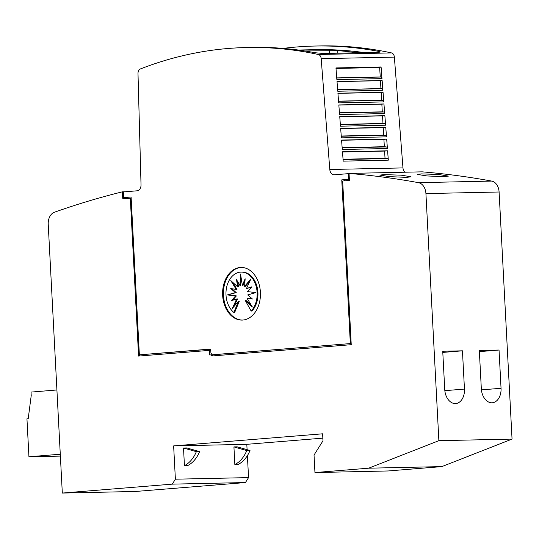 <?xml version="1.0" encoding="UTF-8"?>
<svg xmlns="http://www.w3.org/2000/svg" width="539" height="539" viewBox="0 0 539 539"><rect width="100%" height="100%" fill="white"/><g stroke="black" fill="none" stroke-linecap="round" stroke-linejoin="round"><path stroke-width="0.81" d="M228.664 48.443A585.078 420.683 88.8 0 1 246.606 47.526A585.078 420.683 88.8 0 1 318.32 54.493A4.683 3.369 88.8 0 1 321.19 58.684L329.801 169.502A5.848 4.204 -91.2 0 0 334.106 174.804A5.848 4.204 -91.2 0 0 334.288 174.798L348.214 173.666L348.511 179.332L341.76 179.878L350.337 343.579L212.272 354.79L210.917 353.139L210.709 349.05L139.365 354.844L131.092 196.984L123.586 197.591L123.29 191.924L137.128 190.806A5.848 4.204 -91.2 0 0 141.029 184.823L137.997 73.553A4.683 3.369 88.8 0 1 140.41 68.938A585.078 420.683 88.8 0 1 228.664 48.443M404.85 172.217A5.848 4.204 -91.2 0 1 402.97 167.919L394.366 57.1A4.683 3.369 -91.2 0 0 391.496 52.91A585.078 420.683 -91.2 0 0 319.782 45.936L314.904 46.044A585.078 420.683 88.8 0 1 378.519 51.373L380.372 52L378.749 52.303L323.461 53.502L315.106 52.741A585.078 420.683 -91.2 0 0 251.491 47.419L246.606 47.526M283.231 48.395A585.078 420.683 88.8 0 1 296.962 46.967A585.078 420.683 88.8 0 1 314.904 46.044M304.757 50.962L337.657 50.632A585.078 420.683 88.8 0 1 354.608 52.404L356.367 52.788M298.31 50.033L315.093 49.669A585.078 420.683 88.8 0 1 364.371 52.613M444.109 176.698L426.989 175.95L417.22 174.407L421.538 173.895L438.658 174.481L448.428 176.098L444.109 176.698M406.702 177.378L389.589 176.637L379.813 175.108L384.132 174.602L401.252 175.182L411.014 176.779L406.702 177.378M242.503 320.072A26.33 18.932 88.8 0 1 223.416 294.435A26.33 18.932 88.8 0 1 240.96 267.465A26.33 18.932 88.8 0 1 241.357 267.438M240.145 267.485A26.33 18.932 88.8 0 1 240.953 267.438A26.33 18.932 88.8 0 1 260.431 292.792A26.33 18.932 88.8 0 1 242.9 320.045A26.33 18.932 88.8 0 1 242.092 320.085A26.33 18.932 88.8 0 1 222.614 294.739A26.33 18.932 88.8 0 1 240.145 267.485M240.428 272.121A21.681 15.591 88.8 0 1 241.095 272.087A21.681 15.591 88.8 0 1 256.234 286.708A21.681 15.591 88.8 0 1 251.147 311.057L245.36 300.621L252.346 306.927L246.943 298.114L252.407 298.977L247.697 294.948L255.776 292.61L247.522 291.592L251.774 286.836L246.438 288.574L250.878 278.959L244.612 286.344L245.157 278.757L242.321 285.246L240.529 273.987L239.916 285.441L236.432 279.465L237.76 286.903L230.78 280.59L236.183 289.409L230.719 288.547L235.428 292.576L227.35 294.914L235.604 295.924L231.352 300.681L236.682 298.943L232.248 308.564L238.507 301.173L233.865 312.458A21.681 15.591 88.8 0 1 226.353 288.688A21.681 15.591 88.8 0 1 240.428 272.121M241.095 272.087L241.903 272.067A21.681 15.591 88.8 0 1 257.042 286.687A21.681 15.591 88.8 0 1 251.956 311.037L251.147 311.057M231.736 288.709L236.237 292.562L228.165 294.894L236.412 295.911L232.477 300.317M236.412 295.911L235.604 295.924M234.014 306.475L237.497 298.929L236.682 298.943M233.865 312.458L234.681 312.438L239.323 301.16L238.507 301.173M251.309 305.242L246.175 300.6L245.36 300.621M252.198 298.795L246.943 298.114M251.457 287.186L246.438 288.574M249.928 281.028L245.427 286.33L244.612 286.344M244.996 280.96L243.136 285.225L242.321 285.246M241.135 277.801L240.731 285.421L239.916 285.441M237.611 281.479L238.575 286.883L237.76 286.903M232.626 282.261L236.998 289.389L236.183 289.409M236.237 292.562L235.428 292.576M228.165 294.894L227.35 294.914M183.516 448.003L186.763 447.936L199.605 451.608L196.351 451.675A32.178 23.137 88.8 0 1 184.439 465.656L183.516 448.003L196.351 451.675M184.439 465.656L187.693 465.588A32.178 23.137 -91.2 0 0 199.605 451.608M233.926 446.912L237.173 446.844L250.008 450.516L246.761 450.584A32.178 23.137 88.8 0 1 234.849 464.564L233.926 446.912L246.761 450.584M234.849 464.564L238.103 464.497A32.178 23.137 -91.2 0 0 250.008 450.516M322.841 438.146L246.808 444.318L173.639 445.901L175.384 479.191L172.271 484.137L62.315 493.064L48.227 224.244A11.703 8.415 88.8 0 1 54.439 212.225A1345.681 967.579 88.8 0 1 122.393 191.823L122.697 197.665L131.092 197.031M247.401 455.617L248.553 477.608L175.384 479.191M246.808 444.318L247.091 449.681M60.28 454.222L59.512 454.289L60.287 454.276M56.912 389.973L31.026 392.089L31.215 395.592L28.21 418.709L26.95 418.81L28.938 456.776L59.512 454.289M28.938 456.776L60.381 456.095M462.449 350.822L464.456 389.077A14.337 9.951 -94.6 0 1 455.657 403.583A14.337 9.951 -94.6 0 1 455.347 403.596A14.337 9.951 -94.6 0 1 444.742 389.502L442.735 351.253L462.449 350.822L442.795 352.418M499.04 350.033L501.041 388.282A14.337 9.951 -94.6 0 1 492.242 402.788A14.337 9.951 -94.6 0 1 491.939 402.808A14.337 9.951 -94.6 0 1 481.327 388.713L479.319 350.458L499.04 350.033L479.387 351.63M438.874 440.68L512.05 439.096L499.101 191.999A11.703 8.415 -91.2 0 0 491.689 181.084A1345.681 967.579 -91.2 0 0 422.219 171.847L421.41 171.867A1345.681 967.579 -91.2 0 0 421.37 171.86L349.824 173.41A1345.681 967.579 88.8 0 1 349.858 173.417L349.05 173.43A1345.681 967.579 88.8 0 1 418.513 182.667A11.703 8.415 88.8 0 1 425.925 193.582L438.874 440.68L368.669 468.189L314.951 472.555L314.035 455.031L322.982 440.814L322.618 433.807L173.639 445.901M212.764 355.922L211.894 354.871L350.337 343.579M213.087 354.77L212.272 354.79M124.401 197.57L123.586 197.591M210.715 349.198L139.365 354.844M388.323 160.164L343.195 161.141L342.474 151.782L387.595 150.805L388.323 160.164A1.758 1.26 -91.2 0 0 387.15 158.581L343.073 159.531M387.42 148.515L342.292 149.492L341.564 140.073L386.685 139.089L387.42 148.515A1.758 1.26 -91.2 0 0 386.247 146.931L342.171 147.881M386.51 136.866L341.389 137.843L340.655 128.356L385.776 127.379L386.51 136.866A1.758 1.26 -91.2 0 0 385.345 135.282L341.261 136.232M385.607 125.216L340.486 126.193L339.745 116.646L384.866 115.669L385.607 125.216A1.758 1.26 -91.2 0 0 384.435 123.633L340.358 124.583M384.705 113.567L339.577 114.544L338.836 104.937L383.957 103.96L384.705 113.567A1.758 1.26 -91.2 0 0 383.532 111.984L339.455 112.934M383.802 101.918L338.674 102.895L337.926 93.22L383.047 92.243L383.802 101.918A1.758 1.26 -91.2 0 0 382.629 100.335L338.553 101.285M382.892 90.269L337.771 91.246L337.016 81.51L382.138 80.533L382.892 90.269A1.758 1.26 -91.2 0 0 381.727 88.686L337.643 89.636M381.989 78.62L336.868 79.597L335.959 67.934L381.086 66.957L381.989 78.62A1.758 1.26 -91.2 0 0 380.817 77.03L336.74 77.987M381.086 66.957L379.645 67.51L335.999 68.453M380.817 77.03L380.251 76.969L379.645 67.51M381.727 88.686L380.932 88.591L380.467 80.688L382.138 80.533M382.629 100.335L381.612 100.22L381.161 92.425L383.047 92.243M383.532 111.984L382.299 111.842L381.848 104.155L383.957 103.96M384.435 123.633L382.98 123.465L382.535 115.885L384.866 115.669M385.345 135.282L383.66 135.087L383.222 127.622L385.776 127.379M386.247 146.931L384.347 146.716L383.909 139.352L386.685 139.089M387.15 158.581L385.028 158.338L384.603 151.082L387.595 150.805M382.98 123.465L340.345 124.388M382.535 115.885L339.759 116.815M382.299 111.842L339.442 112.772M381.848 104.155L338.842 105.085M381.612 100.22L338.539 101.15M381.161 92.425L337.933 93.362M380.932 88.591L337.636 89.528M380.467 80.688L337.023 81.632M380.251 76.969L336.734 77.912M385.028 158.338L343.053 159.248M384.603 151.082L342.487 151.998M384.347 146.709L342.15 147.625M383.909 139.352L341.578 140.268M383.66 135.087L341.248 136.01M383.222 127.622L340.668 128.538M349.056 173.646L348.214 173.666M343.929 180.875L344.67 179.689L348.511 179.332M344.589 179.817L341.76 179.878M351.152 343.565L342.75 182.741M209.004 349.238L209.9 350.337L138.584 356.077L130.31 198.217L122.811 198.83L122.751 197.658M123.62 198.763L123.559 197.645M349.05 173.43L349.413 180.43L343.08 180.949L342.689 181.562L351.239 344.684L211.982 355.983L211.086 354.884L211.894 354.871M139.392 356.016L131.125 198.204L130.31 198.217M209.085 350.357L209.536 350.902L209.752 354.992L211.086 354.884M210.803 350.876L209.536 350.902M512.05 439.096L441.845 466.606L388.127 470.965L314.951 472.555M62.315 493.064L135.491 491.474L245.44 482.553L248.553 477.608M441.845 466.606L368.669 468.189M245.44 482.553L172.271 484.137M125.317 191.763L122.393 191.823M391.496 52.91L318.32 54.493M444.837 390.667L464.456 389.077M481.421 389.879L501.041 388.282M499.101 191.999L425.925 193.582M491.689 181.084L418.513 182.667M329.518 53.368L329.363 50.43M337.791 53.193L337.657 50.632M354.628 52.829L354.608 52.404M378.573 52.31L378.519 51.373M402.97 167.919L329.801 169.502M394.366 57.1L321.19 58.684"/></g></svg>
